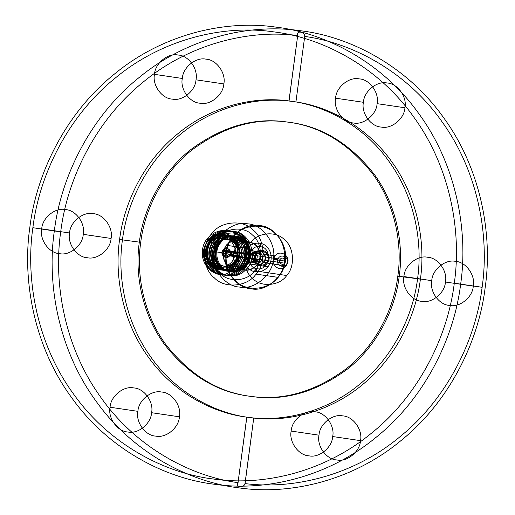 <?xml version="1.0" encoding="UTF-8"?>
<svg xmlns="http://www.w3.org/2000/svg" width="515" height="515" viewBox="0 0 515 515"><rect width="100%" height="100%" fill="white"/><g stroke="black" fill="none" stroke-linecap="round" stroke-linejoin="round"><path stroke-width="0.77" d="M182.316 78.46C179.935 89.237 189.732 102.852 200.135 103.219C210.275 105.556 223.304 94.947 223.832 83.926C226.214 73.149 216.416 59.528 206.013 59.161C195.874 56.824 182.844 67.439 182.316 78.46L154.487 74.353C152.105 85.13 161.903 98.745 172.3 99.112C182.439 101.449 195.475 90.84 195.996 79.819L223.832 83.926M240.827 269.062C253.811 262.309 252.64 240.511 239.655 234.995C227.295 228.248 211.028 239.507 211.066 254.178C210.023 272.441 232.728 283.121 245.069 270.439C259.251 258.614 250.857 231.602 232.6 231.325C219.609 231.724 211.884 238.619 209.418 252.015C206.727 270.961 230.405 283.553 243.331 270.182C252.15 260.249 252.833 249.743 245.391 238.664C234.286 223.594 208.44 232.683 207.68 251.758C207.712 265.334 213.97 273.22 226.458 275.422C244.123 277.688 256.245 252.125 243.653 238.406C234.299 229.066 224.27 228.345 213.551 236.243C198.938 248.005 206.895 274.952 224.72 275.165C242.385 277.43 254.507 251.867 241.915 238.149C230.804 223.079 204.964 232.168 204.204 251.249C204.23 264.819 210.487 272.705 222.982 274.907C240.64 277.173 252.762 251.616 240.17 237.891C229.066 222.821 203.225 231.911 202.459 250.992C200.901 263.706 211.62 275.615 223.446 274.675C233.585 272.081 238.973 265.347 239.597 254.468L235.625 263.834L234.171 263.622C241.831 254.584 237.64 238.645 226.497 235.246L226.87 235.407C237.75 239.037 241.683 254.7 234.145 263.603C225.737 271.92 217.394 271.991 209.116 263.834C204.03 256.251 204.249 248.61 209.76 240.904C218.482 232.638 227.141 232.613 235.741 240.82C241.084 248.436 241.136 256.116 235.883 263.86C227.476 272.171 219.132 272.248 210.86 264.086C205.775 256.509 205.987 248.867 211.498 241.162C220.22 232.896 228.885 232.87 237.486 241.078C242.829 248.694 242.874 256.373 237.627 264.118C229.22 272.429 220.877 272.506 212.598 264.343C207.513 256.766 207.725 249.118 213.236 241.419C221.959 233.153 230.623 233.121 239.224 241.335C244.567 248.951 244.612 256.631 239.366 264.375C230.958 272.686 222.615 272.763 214.337 264.601C209.251 257.024 209.463 249.376 214.98 241.677C223.703 233.411 232.362 233.379 240.962 241.587C246.305 249.209 246.35 256.888 241.104 264.633C232.696 272.944 224.353 273.021 216.075 264.858C210.989 257.275 211.208 249.633 216.718 241.928C225.441 233.668 234.1 233.636 242.7 241.844C248.043 249.466 248.095 257.146 242.842 264.89C234.434 273.201 226.091 273.278 217.813 265.116C212.734 257.532 212.946 249.891 218.457 242.185C227.179 233.919 235.844 233.894 244.438 242.102C249.781 249.724 249.833 257.403 244.586 265.148C236.179 273.459 227.836 273.529 219.557 265.373C214.472 257.79 214.684 250.148 220.195 242.443C228.918 234.177 237.582 234.151 246.183 242.359C251.526 249.981 251.571 257.661 246.325 265.405L244.606 267.568L246.595 265.592C251.932 257.725 251.88 249.923 246.447 242.179C237.718 233.855 228.924 233.887 220.072 242.275C206.753 256.695 225.551 280.45 240.827 269.062L244.94 265.347C251.043 259.045 250.129 245.095 243.286 239.971C237.441 233.623 224.244 234.827 219.287 242.159C210.809 251.738 216.094 269.107 228.164 271.341C216.249 269.068 211.195 251.874 219.86 242.243C228.621 233.907 237.37 233.823 246.099 241.986C251.661 249.743 251.758 257.603 246.382 265.56L244.94 265.347M256.85 265.032C250.914 270.98 244.625 271.56 237.988 266.751C232.471 260.564 232.033 253.914 236.688 246.807C242.629 240.853 248.912 240.28 255.556 245.082C261.073 251.269 261.511 257.918 256.85 265.032L246.569 263.513C251.223 256.399 250.786 249.749 245.269 243.569C238.632 238.76 232.342 239.333 226.407 245.288L236.688 246.807M237.801 255.511L228.969 254.185L237.801 255.511L238.072 253.856L230.282 252.704C229.078 248.571 226.761 247.741 223.343 250.206L222.641 251.442L231.48 252.762L222.641 251.442M280.302 259.193C282.664 256.026 287.319 260.236 284.718 263.184C282.362 266.352 277.707 262.141 280.302 259.193L224.122 250.908L223.684 251.616M255.73 260.532C251.082 266.783 241.889 258.478 247.02 252.659C251.674 246.408 260.86 254.713 255.73 260.532L261.034 261.317C256.386 267.568 247.194 259.264 252.324 253.444C256.979 247.194 266.165 255.498 261.034 261.317M254.017 253.283C259.245 246.267 269.564 255.595 263.802 262.129C258.575 269.152 248.256 259.824 254.017 253.283L256.798 253.695C262.026 246.679 272.345 256.007 266.583 262.541L263.802 262.129M210.101 242.275C205.079 249.955 205.543 257.127 211.504 263.802C218.669 268.991 225.454 268.373 231.859 261.948C236.887 254.268 236.417 247.097 230.463 240.421C223.298 235.233 216.506 235.851 210.101 242.275L214.33 242.9C220.742 236.475 227.527 235.857 234.692 241.046C240.647 247.721 241.117 254.893 236.095 262.573L231.859 261.948M241.104 264.633L240.988 264.613C246.279 256.779 246.189 249.041 240.705 241.4C232.104 233.366 223.484 233.45 214.864 241.657C209.302 249.453 209.135 257.159 214.356 264.755C222.641 272.744 230.939 272.615 239.25 264.356C244.541 256.522 244.445 248.784 238.966 241.142C230.359 233.108 221.746 233.192 213.12 241.4C207.564 249.202 207.397 256.901 212.618 264.498C220.903 272.486 229.201 272.358 237.512 264.105C242.803 256.264 242.707 248.526 237.222 240.885C228.621 232.851 220.008 232.935 211.382 241.142C205.826 248.945 205.652 256.644 210.88 264.247C219.165 272.235 227.456 272.1 235.767 263.847C241.065 256.007 240.969 248.269 235.484 240.627C226.883 232.593 218.27 232.677 209.644 240.885C204.082 248.687 203.914 256.386 209.142 263.989C217.42 271.978 225.718 271.843 234.029 263.59C239.642 255.002 239.172 246.859 232.626 239.153L232.741 239.237C239.205 246.949 239.642 255.073 234.048 263.603C225.725 271.869 217.414 272.004 209.116 264.002C203.889 256.393 204.056 248.681 209.624 240.872C219.622 227.308 242.443 237.711 239.597 254.468M397.825 276.149C402.53 244.039 395.037 204.371 372.905 174.179C348.603 143.247 319.924 125.847 286.881 121.978C253.959 117.163 221.708 126.542 190.132 150.116C160.847 173.542 143.209 209.901 139.333 242.121C134.627 274.231 142.121 313.899 164.246 344.091C188.554 375.023 217.227 392.424 250.277 396.293C283.199 401.108 315.45 391.728 347.026 368.154C376.31 344.728 393.943 308.369 397.825 276.149L399.215 276.355C403.921 244.245 396.428 204.577 374.302 174.385C349.994 143.453 321.321 126.053 288.271 122.177C255.35 117.368 223.098 126.748 191.522 150.322C162.238 173.748 144.599 210.107 140.724 242.327C136.018 274.437 143.511 314.105 165.637 344.297C189.945 375.229 218.618 392.63 251.668 396.498C284.589 401.314 316.841 391.934 348.417 368.36C377.701 344.934 395.34 308.569 399.215 276.355L417.562 278.744C422.989 241.735 414.35 196.009 388.844 161.201C363.918 125.924 324.675 105.118 289.675 101.024C254.809 95.919 211.465 105.852 178.151 133.469C144.393 160.468 124.064 202.382 119.596 239.52L122.435 239.939C117.092 276.536 125.422 321.476 150.103 356.013C174.225 390.994 212.36 412.238 246.846 417.163L237.994 482.89C234.988 487.126 243.704 488.272 244.966 483.804L245.063 483.591C294.104 489.874 354.449 475.113 400.709 436.134C447.587 397.992 475.834 339.391 482.124 287.293C489.714 235.361 477.804 171.476 442.559 122.519C408.112 72.918 353.721 43.054 304.726 36.43L295.919 101.938L304.726 36.43M139.333 242.121L119.596 239.52C114.169 276.536 122.802 322.261 148.314 357.069C173.24 392.346 212.476 413.152 247.483 417.24C282.349 422.352 325.692 412.418 359.007 384.802C392.765 357.796 413.094 315.888 417.562 278.744L420.401 279.169C425.744 242.571 417.414 197.631 392.726 163.094C368.611 128.113 330.476 106.869 295.983 101.944M32.876 227.707C25.203 280.057 37.415 344.728 73.49 393.949C108.742 443.853 164.24 473.272 213.744 479.059C263.062 486.282 324.36 472.236 371.476 433.179C419.223 394.986 447.973 335.709 454.288 283.186C461.961 230.836 449.75 166.165 413.674 116.944C378.422 67.04 322.924 37.621 273.42 31.833C224.102 24.611 162.811 38.657 115.688 77.714C67.948 115.907 39.198 175.184 32.876 227.707L54.339 230.952C46.498 284.467 58.98 350.58 95.861 400.902C131.898 451.913 188.638 481.989 239.243 487.905C289.662 495.288 352.324 480.933 400.496 441.001C449.305 401.958 478.693 341.361 485.156 287.666C492.997 234.151 480.514 168.038 443.627 117.716C407.597 66.699 350.857 36.623 300.251 30.707C249.833 23.323 187.17 37.685 138.999 77.611C90.189 116.654 60.802 177.257 54.339 230.952L60.712 231.814C53.122 283.746 65.025 347.631 100.277 396.589C134.724 446.19 189.114 476.053 238.11 482.677M245.063 483.591L253.734 418.064L244.966 483.804M41.728 228.872C39.346 239.649 49.144 253.271 59.547 253.638C69.686 255.974 82.715 245.359 83.243 234.338C85.625 223.561 75.827 209.946 65.424 209.579C55.285 207.242 42.256 217.851 41.728 228.872L69.564 232.98C67.182 243.756 76.98 257.378 87.383 257.745C97.515 260.081 110.551 249.466 111.079 238.445C113.461 227.669 103.657 214.053 93.26 213.686C83.121 211.35 70.085 221.959 69.564 232.98M226.31 245.14C232.349 239.076 238.748 238.497 245.507 243.389C251.127 249.678 251.565 256.444 246.827 263.686C240.788 269.744 234.389 270.33 227.63 265.437C222.01 259.142 221.572 252.376 226.31 245.14L226.407 245.288C221.746 252.401 222.184 259.045 227.701 265.231C234.344 270.04 240.627 269.467 246.569 263.513L246.827 263.686M223.047 249.936C219.178 254.32 226.104 260.577 229.606 255.865C233.475 251.481 226.549 245.224 223.047 249.936L248.095 253.631C251.603 248.919 258.524 255.176 254.655 259.56C251.153 264.272 244.232 258.015 248.095 253.631M220.195 242.443L220.079 242.43C214.523 250.226 214.356 257.925 219.577 265.528C227.862 273.517 236.16 273.381 244.471 265.128C249.762 257.294 249.666 249.55 244.181 241.915C235.58 233.874 226.967 233.965 218.341 242.172C212.785 249.968 212.611 257.667 217.839 265.27C226.117 273.259 234.415 273.124 242.726 264.871C248.024 257.036 247.927 249.292 242.443 241.657C233.842 233.617 225.229 233.707 216.603 241.915C211.041 249.711 210.873 257.41 216.094 265.013C224.379 273.002 232.677 272.873 240.988 264.613M226.497 235.246C219.474 233.198 213.416 235.007 208.337 240.679C202.318 246.891 203.219 260.654 209.966 265.701C215.727 271.965 228.744 270.781 233.63 263.545C239.275 255.086 238.979 246.988 232.741 239.237M445.436 282.02C447.818 271.244 438.02 257.622 427.617 257.255C417.485 254.919 404.449 265.534 403.921 276.555C401.539 287.331 411.343 300.947 421.74 301.314C431.879 303.65 444.915 293.041 445.436 282.02L473.272 286.128C475.654 275.351 465.856 261.729 455.453 261.363C445.314 259.026 432.285 269.641 431.757 280.662C429.375 291.439 439.173 305.054 449.576 305.421C459.715 307.758 472.744 297.149 473.272 286.128M179.42 416.809C181.801 406.032 172.004 392.411 161.601 392.044C151.462 389.707 138.432 400.322 137.904 411.343C135.522 422.12 145.32 435.735 155.723 436.102C165.862 438.439 178.892 427.83 179.42 416.809L151.584 412.702C153.966 401.925 144.168 388.304 133.765 387.937C123.626 385.6 110.596 396.215 110.068 407.236L137.904 411.343M260.571 246.762C265.534 246.968 268.354 251.191 269.023 259.431C265.708 266.989 261.672 270.047 256.914 268.598C251.944 268.392 249.131 264.176 248.462 255.936C251.777 248.378 255.813 245.32 260.571 246.762C260.835 244.76 260.648 243.601 260.011 243.292C270.098 244.496 274.92 258.884 267.89 266.796C264.446 270.755 260.236 272.409 255.247 271.746C245.159 270.542 240.338 256.155 247.367 248.243C250.805 244.277 255.022 242.629 260.011 243.292M235.625 263.834C230.739 271.07 217.723 272.261 211.961 265.998C205.208 260.944 204.313 247.187 210.332 240.975C218.103 230.45 235.58 233.881 238.915 246.588C235.407 233.816 217.645 230.43 209.747 240.891C204.23 248.603 204.011 256.258 209.109 263.847C217.394 272.023 225.75 271.946 234.171 263.622M253.702 254.68C250.187 258.665 256.476 264.356 259.663 260.075C263.178 256.09 256.888 250.399 253.702 254.68L223.343 250.206M256.032 274.115C266.622 263.184 265.045 238.973 253.168 230.089C243.029 219.075 220.13 221.16 211.536 233.887C200.953 244.818 202.53 269.03 214.401 277.913C224.546 288.928 247.438 286.842 256.032 274.115L277.637 277.302C269.042 290.029 246.144 292.114 236.005 281.1C224.128 272.216 222.551 248.005 233.134 237.074C241.728 224.347 264.626 222.261 274.765 233.276C286.643 242.159 288.22 266.371 277.637 277.302M230.437 252.588L230.166 254.243L223.413 253.271C224.424 256.155 226.13 256.695 228.531 254.893L228.969 254.185M222.371 253.097C223.574 257.23 225.885 258.06 229.31 255.595L230.012 254.359M225.622 253.271C226.375 237.467 245.063 222.248 259.599 225.602C274.514 226.124 288.567 245.655 285.149 261.105C284.396 276.909 265.708 292.127 251.172 288.773C236.256 288.252 222.203 268.721 225.622 253.271L213.815 251.526C210.403 266.982 224.45 286.507 239.366 287.035C253.908 290.383 272.596 275.171 273.349 259.367C276.761 243.91 262.714 224.386 247.799 223.858C233.256 220.51 214.575 235.722 213.815 251.526M291.168 431.074C288.786 441.851 298.584 455.472 308.987 455.839C319.126 458.176 332.156 447.561 332.684 436.54C335.065 425.763 325.268 412.148 314.865 411.781C304.726 409.444 291.696 420.053 291.168 431.074L319.004 435.181C316.616 445.958 326.42 459.58 336.816 459.947C346.956 462.283 359.991 451.668 360.513 440.647C362.895 429.871 353.097 416.255 342.7 415.888C332.561 413.551 319.525 424.16 319.004 435.181M287.512 263.429L286.14 265.92C281.306 272.583 270.594 266.113 273.671 258.388L275.042 255.891C279.877 249.228 290.589 255.704 287.512 263.429L287.151 262.882C285.278 269.351 275.428 265.779 277.875 259.502C279.748 253.026 289.591 256.599 287.151 262.882M235.992 261.633C230.295 267.343 224.27 267.89 217.909 263.287C212.618 257.358 212.199 250.985 216.661 244.168C222.351 238.458 228.383 237.911 234.743 242.514C240.035 248.442 240.453 254.816 235.992 261.633L234.879 261.472C239.34 254.655 238.921 248.282 233.63 242.353C227.27 237.743 221.238 238.291 215.547 244.001C211.086 250.818 211.504 257.191 216.796 263.12C223.156 267.729 229.181 267.176 234.879 261.472M223.413 253.271L230.166 254.243M246.608 265.592C252.711 259.296 251.803 245.34 244.96 240.222C239.115 233.868 225.911 235.072 220.961 242.411L220.072 242.275M195.996 79.819C198.384 69.042 188.58 55.42 178.184 55.053C168.045 52.717 155.009 63.332 154.487 74.353M377.096 103.657C379.478 92.88 369.68 79.265 359.277 78.898C349.138 76.561 336.108 87.17 335.58 98.191C333.199 108.968 342.996 122.589 353.399 122.956C363.539 125.293 376.568 114.678 377.096 103.657L404.932 107.764C407.314 96.987 397.516 83.372 387.113 83.005C376.974 80.668 363.944 91.277 363.416 102.298C361.034 113.075 370.832 126.696 381.235 127.063C391.374 129.4 404.404 118.785 404.932 107.764M211.536 233.887L233.134 237.074M229.606 255.865L254.655 259.56M236.514 246.64C242.552 240.582 248.951 240.003 255.71 244.889C261.33 251.185 261.768 257.951 257.03 265.193C250.992 271.251 244.593 271.836 237.833 266.944C232.214 260.648 231.776 253.882 236.514 246.64L247.367 248.243M246.325 265.405L246.209 265.386C251.5 257.545 251.404 249.807 245.925 242.166C237.318 234.132 228.705 234.222 220.079 242.43M335.58 98.191L363.416 102.298M304.687 36.198C304.655 31.512 295.938 30.366 297.722 35.278L289.031 101.03C254.442 96.859 212.051 107.506 179.587 135.039C146.704 161.993 126.87 203.232 122.435 239.939M254.7 270.806C263.332 261.897 262.045 242.166 252.363 234.924C244.097 225.943 225.441 227.643 218.437 238.02C209.811 246.93 211.092 266.661 220.774 273.896C229.04 282.877 247.696 281.177 254.7 270.806L286.713 275.525C295.34 266.616 294.052 246.885 284.377 239.649C276.111 230.669 257.449 232.368 250.445 242.745C241.818 251.648 243.106 271.379 252.781 278.621C261.047 287.602 279.709 285.902 286.713 275.525M403.921 276.555L431.757 280.662M289.031 101.03L295.919 101.938M244.445 267.433L235.651 271.585C239.932 270.896 243.453 268.824 246.209 265.386M247.02 252.659L252.324 253.444M226.87 235.407L232.626 239.153M454.288 283.186L482.124 287.293M83.243 234.338L111.079 238.445M236.758 255.337L237.029 253.683L238.072 253.856M245.945 266.371L246.595 265.592M253.966 253.367C259.064 246.518 269.133 255.62 263.513 262C258.414 268.849 248.346 259.747 253.966 253.367L254.133 253.393C259.232 246.543 269.3 255.646 263.68 262.019L263.513 262M29.844 227.334C22.003 280.849 34.486 346.962 71.373 397.284C107.403 448.301 164.143 478.377 214.749 484.293C265.167 491.677 327.83 477.315 376.002 437.39C424.811 398.346 454.198 337.743 460.661 284.048C468.502 230.533 456.02 164.42 419.139 114.098C383.102 63.088 326.362 33.012 275.757 27.095C225.338 19.712 162.676 34.067 114.504 73.999C65.695 113.043 36.308 173.639 29.844 227.334M253.734 418.064L246.846 417.163M110.068 407.236C107.687 418.013 117.484 431.628 127.887 431.995C138.026 434.332 151.056 423.723 151.584 412.702M223.446 274.675C208.775 275.396 198.037 256.547 206.193 243.202C213.075 228.95 235.593 230.784 238.915 246.588M231.48 252.762L231.209 254.416M284.718 263.184L228.531 254.893M275.042 255.891L256.142 253.103C262.071 245.14 273.774 255.723 267.24 263.133C261.311 271.096 249.608 260.513 256.142 253.103M234.048 263.603L233.63 263.545M220.961 242.411C211.066 253.412 220.008 273.407 234.196 271.997L235.651 271.585M332.684 436.54L360.513 440.647M277.875 259.502L273.671 258.388M297.773 35.516C248.732 29.233 188.387 43.994 142.121 82.973C95.249 121.115 67.002 179.716 60.712 231.814M211.066 254.178C212.914 264.266 218.618 269.989 228.164 271.341M236.095 262.573C229.684 268.997 222.898 269.615 215.734 264.427C209.772 257.751 209.309 250.58 214.33 242.9M297.722 35.278L288.947 101.017M263.68 262.019C258.582 268.869 248.513 259.772 254.133 253.393M229.31 255.595L259.663 260.075M257.03 265.193L267.89 266.796M246.382 265.56C243.189 269.5 239.127 271.643 234.196 271.997M218.437 238.02L250.445 242.745M246.769 417.15L237.994 482.89M256.914 268.598C256.509 270.587 255.949 271.637 255.247 271.746M230.282 252.704L229.239 252.53C228.229 249.646 226.523 249.106 224.122 250.908M219.86 242.243L219.287 242.159M273.349 259.367L285.149 261.105M253.805 418.077C288.394 422.248 330.785 411.601 363.242 384.068C396.132 357.114 415.959 315.875 420.401 279.169M266.583 262.541C261.356 269.564 251.037 260.23 256.798 253.695M229.239 252.53L237.029 253.683M286.14 265.92L267.24 263.133M216.661 244.168L215.547 244.001M210.332 240.975L209.747 240.891M209.624 240.872L208.337 240.679"/></g></svg>
